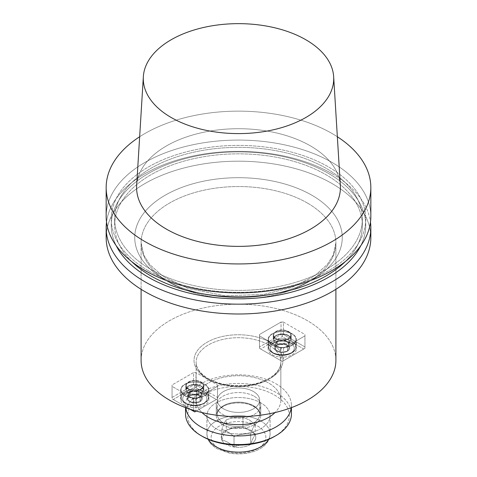 <?xml version="1.0" encoding="UTF-8"?>
<svg xmlns="http://www.w3.org/2000/svg" width="477" height="477" viewBox="0 0 477 477"><rect width="100%" height="100%" fill="white"/><g stroke="black" fill="none" stroke-linecap="round" stroke-linejoin="round"><path stroke-width="0.36" stroke-dasharray="2.38 1.79" d="M337.346 136.744A132.338 76.403 0 0 0 139.654 136.744A132.338 76.403 0 0 1 337.346 136.744M370.838 216.48A132.338 76.403 0 0 0 238.5 140.077A132.338 76.403 0 0 0 106.162 216.48A132.338 76.403 0 0 1 238.5 140.077A132.338 76.403 0 0 1 370.838 216.48M340.339 185.458A101.899 58.832 0 0 0 310.557 145.944A101.899 58.832 0 0 0 201.181 132.797A101.899 58.832 0 0 0 136.66 185.458A101.899 58.832 0 0 1 201.181 132.797A101.899 58.832 0 0 1 310.557 145.944A101.899 58.832 0 0 1 340.339 185.458M148.52 270.829A127.252 73.464 180 0 1 205.563 147.912A127.252 73.464 180 0 1 361.411 237.892A127.252 73.464 180 0 1 148.52 270.829A127.252 73.464 180 0 1 205.563 147.912A127.252 73.464 180 0 1 361.411 237.892A127.252 73.464 180 0 1 148.52 270.829M150.911 269.445A123.865 71.514 180 0 1 114.635 218.877A123.865 71.514 180 0 1 238.5 147.363A123.865 71.514 180 0 1 362.365 218.877A123.865 71.514 180 0 1 285.902 284.948A123.865 71.514 180 0 1 150.911 269.445A123.865 71.514 180 0 1 114.635 218.877A123.865 71.514 180 0 1 238.5 147.363A123.865 71.514 180 0 1 362.365 218.877A123.865 71.514 180 0 1 285.902 284.948A123.865 71.514 180 0 1 150.911 269.445M131.759 261.64A123.865 71.514 180 0 1 114.635 225.359A123.865 71.514 180 0 1 238.5 153.844A123.865 71.514 180 0 1 362.365 225.359A123.865 71.514 180 0 1 345.241 261.64A123.865 71.514 180 0 0 362.365 225.359L362.365 218.877L362.365 225.359A123.865 71.514 180 0 0 238.5 153.844A123.865 71.514 180 0 0 114.635 225.359L114.635 218.877L114.635 225.359A123.865 71.514 180 0 0 131.759 261.64M116.227 245.703A127.252 73.464 180 0 1 173.849 162.085A127.252 73.464 180 0 1 328.48 173.413A127.252 73.464 180 0 1 360.773 245.703A127.252 73.464 180 0 0 328.48 173.413A127.252 73.464 180 0 0 173.849 162.085A127.252 73.464 180 0 0 116.227 245.703M332.075 173.735A132.338 76.403 180 0 1 370.474 222.121A132.338 76.403 180 0 0 332.075 173.735A132.338 76.403 180 0 0 192.41 156.14A132.338 76.403 180 0 0 106.526 222.121A132.338 76.403 180 0 1 192.41 156.14A132.338 76.403 180 0 1 332.075 173.735M370.838 237.594A132.338 76.403 0 0 0 238.5 161.19A132.338 76.403 0 0 0 106.162 237.594A132.338 76.403 0 0 1 238.5 161.19A132.338 76.403 0 0 1 370.838 237.594M141.103 360.427A97.397 56.232 180 0 1 201.228 308.476A97.397 56.232 180 0 1 307.373 320.663A97.397 56.232 180 0 1 335.897 360.427A97.397 56.232 180 0 0 307.373 320.663A97.397 56.232 180 0 0 201.228 308.476A97.397 56.232 180 0 0 141.103 360.427M193.584 398.784L172.054 386.358L172.054 398.808L190.102 409.224L172.054 398.808L173.252 399.499L194.783 387.068L216.308 399.499L194.783 411.925L173.252 399.499L194.783 387.068L194.783 385.684L193.584 384.993L172.054 397.424L172.054 384.975L193.584 372.549L193.584 384.993L172.054 397.424L172.054 398.808L194.783 411.925L217.506 398.808L217.506 386.358L195.981 398.784L195.981 411.019L195.981 398.784L193.584 398.784L172.054 386.358L172.054 398.808L172.054 384.975L172.054 386.358L172.054 384.975L193.584 372.549L193.584 384.993L194.783 385.684L195.981 384.993L195.981 372.549L217.506 384.975L217.506 397.424L195.981 384.993L195.981 372.549L193.584 372.549L195.981 372.549L217.506 384.975L217.506 397.424L195.981 384.993L194.783 385.684L194.783 387.068L216.308 399.499L217.506 398.808L217.506 384.975L217.506 386.358L195.981 398.784L193.584 398.784L193.584 410.321L193.584 398.784M283.416 322.064L304.946 334.496L304.946 346.94L283.416 334.514L283.416 322.064L281.019 322.064L281.019 334.514L259.494 346.94L259.494 334.496L281.019 322.064L281.019 334.514L259.494 346.94L259.494 348.323L281.019 360.755L281.019 348.305L259.494 335.88L259.494 348.323L282.217 361.447L304.946 348.323L304.946 335.88L283.416 348.305L283.416 360.755L304.946 348.323L304.946 346.94L283.416 334.514L282.217 335.206L281.019 334.514L282.217 335.206L282.217 336.589L303.748 349.015L282.217 361.447L260.692 349.015L282.217 336.589L303.748 349.015L282.217 361.447L283.416 360.755L283.416 348.305L281.019 348.305L259.494 335.88L259.494 348.323L260.692 349.015L282.217 336.589L282.217 335.206L283.416 334.514L283.416 322.064L304.946 334.496L304.946 348.323L303.748 349.015L304.946 348.323L304.946 334.496L304.946 335.88L283.416 348.305L281.019 348.305L281.019 360.755L282.217 361.447L259.494 348.323L259.494 334.496L259.494 335.88L259.494 334.496L281.019 322.064L283.416 322.064M223.528 408.831A21.173 12.223 0 0 0 246.603 411.484A21.173 12.223 0 0 0 259.673 400.191A21.173 12.223 0 0 0 238.5 387.962A21.173 12.223 0 0 0 217.327 400.191A21.173 12.223 0 0 0 223.528 408.831A21.173 12.223 0 0 0 246.603 411.484A21.173 12.223 0 0 0 259.673 400.191A21.173 12.223 0 0 0 238.5 387.962A21.173 12.223 0 0 0 217.327 400.191A21.173 12.223 0 0 0 223.528 408.831M201.968 412.551A42.346 24.446 180 0 1 196.154 400.191A42.346 24.446 180 0 1 238.5 375.739A42.346 24.446 180 0 1 280.846 400.191A42.346 24.446 180 0 1 275.032 412.551A42.346 24.446 180 0 0 280.846 400.191L280.846 362.156A42.346 24.446 180 0 1 254.706 384.742A42.346 24.446 180 0 1 208.556 379.442A42.346 24.446 180 0 1 196.154 362.156A42.346 24.446 180 0 1 238.5 337.704A42.346 24.446 180 0 1 280.846 362.156A42.346 24.446 180 0 1 254.706 384.742A42.346 24.446 180 0 1 208.556 379.442A42.346 24.446 180 0 1 196.154 362.156A42.346 24.446 180 0 1 238.5 337.704A42.346 24.446 180 0 1 280.846 362.156C280.846 367.445 277.703 372.352 271.425 376.872C265.629 380.825 258.319 383.496 249.483 384.891C233.623 386.954 219.837 384.82 208.115 378.476C200.173 373.646 196.184 368.208 196.154 362.156L196.154 400.191A42.346 24.446 180 0 1 238.5 375.739A42.346 24.446 180 0 1 280.846 400.191L280.846 362.156C280.846 367.445 277.703 372.352 271.425 376.872C265.629 380.825 258.319 383.496 249.483 384.891C233.623 386.954 219.837 384.82 208.115 378.476C200.173 373.646 196.184 368.208 196.154 362.156L196.154 400.191A42.346 24.446 180 0 0 201.968 412.551M272.26 354.763A14.083 8.127 0 0 0 287.607 356.528A14.083 8.127 0 0 0 296.3 349.015A14.083 8.127 0 0 0 282.217 340.888A14.083 8.127 0 0 0 268.14 349.015A14.083 8.127 0 0 0 272.26 354.763A14.083 8.127 0 0 0 287.607 356.528A14.083 8.127 0 0 0 296.3 349.015A14.083 8.127 0 0 0 282.217 340.888A14.083 8.127 0 0 0 268.14 349.015A14.083 8.127 0 0 0 272.26 354.763M272.486 345.127A13.761 7.948 180 0 1 268.456 339.505A13.761 7.948 180 0 1 276.952 332.165A13.761 7.948 180 0 1 291.948 333.888A13.761 7.948 180 0 1 295.978 339.505A13.761 7.948 180 0 1 287.488 346.851A13.761 7.948 180 0 1 272.486 345.127A13.761 7.948 180 0 1 268.456 339.505A13.761 7.948 180 0 1 276.952 332.165A13.761 7.948 180 0 1 291.948 333.888A13.761 7.948 180 0 1 295.978 339.505A13.761 7.948 180 0 1 287.488 346.851A13.761 7.948 180 0 1 272.486 345.127M272.26 345.253A14.083 8.127 180 0 1 268.14 339.505A14.083 8.127 180 0 1 282.217 331.378A14.083 8.127 180 0 1 296.3 339.505A14.083 8.127 180 0 1 287.607 347.017A14.083 8.127 180 0 1 272.26 345.253A14.083 8.127 180 0 1 268.14 339.505A14.083 8.127 180 0 1 282.217 331.378A14.083 8.127 180 0 1 296.3 339.505A14.083 8.127 180 0 1 287.607 347.017A14.083 8.127 180 0 1 272.26 345.253M196.232 411.091L217.506 398.808L196.232 411.091M204.74 393.752A14.083 8.127 0 0 0 189.393 391.987A14.083 8.127 0 0 0 180.7 399.499A14.083 8.127 0 0 0 194.783 407.626A14.083 8.127 0 0 0 208.86 399.499A14.083 8.127 0 0 0 204.74 393.752A14.083 8.127 0 0 0 189.393 391.987A14.083 8.127 0 0 0 180.7 399.499A14.083 8.127 0 0 0 194.783 407.626A14.083 8.127 0 0 0 208.86 399.499A14.083 8.127 0 0 0 204.74 393.752M185.052 395.606A13.761 7.948 180 0 1 181.022 389.989A13.761 7.948 180 0 1 194.783 382.041A13.761 7.948 180 0 1 208.544 389.989A13.761 7.948 180 0 1 200.048 397.329A13.761 7.948 180 0 1 185.052 395.606A13.761 7.948 180 0 1 181.022 389.989A13.761 7.948 180 0 1 194.783 382.041A13.761 7.948 180 0 1 208.544 389.989A13.761 7.948 180 0 1 200.048 397.329A13.761 7.948 180 0 1 185.052 395.606M204.74 384.241A14.083 8.127 180 0 1 208.86 389.989A14.083 8.127 180 0 1 194.783 398.116A14.083 8.127 180 0 1 180.7 389.989A14.083 8.127 180 0 1 189.393 382.476A14.083 8.127 180 0 1 204.74 384.241A14.083 8.127 180 0 1 208.86 389.989A14.083 8.127 180 0 1 194.783 398.116A14.083 8.127 180 0 1 180.7 389.989A14.083 8.127 180 0 1 189.393 382.476A14.083 8.127 180 0 1 204.74 384.241M289.396 347.041A7.435 4.293 180 0 1 287.476 351.185A7.435 4.293 180 0 1 280.297 352.294A7.435 4.293 180 0 1 275.038 349.259A7.435 4.293 180 0 1 276.964 345.115A7.435 4.293 180 0 1 284.143 344.006A7.435 4.293 180 0 1 289.396 347.041L287.476 351.185L280.297 352.294L275.038 349.259L276.964 345.115L284.143 344.006L289.396 347.041A7.435 4.293 180 0 1 287.476 351.185A7.435 4.293 180 0 1 280.297 352.294A7.435 4.293 180 0 1 275.038 349.259A7.435 4.293 180 0 1 276.964 345.115A7.435 4.293 180 0 1 284.143 344.006A7.435 4.293 180 0 1 289.396 347.041L287.476 351.185L280.297 352.294L275.038 349.259L276.964 345.115L284.143 344.006L289.396 347.041L289.396 342.754L284.143 339.719L276.964 340.828L275.038 344.972L280.297 348.007L283.887 347.453A6.439 3.715 180 0 1 277.668 346.493A6.439 3.715 180 0 1 275.998 342.903A6.439 3.715 180 0 1 280.554 340.274A6.439 3.715 180 0 1 286.772 341.234A6.439 3.715 180 0 1 288.436 344.823L289.396 342.754L284.143 339.719L284.143 344.006L284.143 339.719L276.964 340.828L276.964 345.115L276.964 340.828L275.998 342.903L275.038 344.972L275.038 349.259L275.038 344.972L280.297 348.007L280.297 352.294L280.297 348.007L287.476 346.898L288.436 344.823A6.439 3.715 180 0 1 283.887 347.453A6.439 3.715 180 0 1 277.668 346.493A6.439 3.715 180 0 1 275.998 342.903A6.439 3.715 180 0 1 280.554 340.274A6.439 3.715 180 0 1 286.772 341.234A6.439 3.715 180 0 1 288.436 344.823L289.396 342.754L289.396 347.041M287.476 346.898L287.476 351.185L287.476 346.898L288.436 344.823A6.439 3.715 180 0 1 283.887 347.453L287.476 346.898M187.604 399.744A7.435 4.293 180 0 1 189.524 395.6A7.435 4.293 180 0 1 196.703 394.485A7.435 4.293 180 0 1 201.962 397.52A7.435 4.293 180 0 1 200.036 401.67A7.435 4.293 180 0 1 192.857 402.779A7.435 4.293 180 0 1 187.604 399.744L189.524 395.6L196.703 394.485L201.962 397.52L200.036 401.67L192.857 402.779L187.604 399.744A7.435 4.293 180 0 1 189.524 395.6A7.435 4.293 180 0 1 196.703 394.485A7.435 4.293 180 0 1 201.962 397.52A7.435 4.293 180 0 1 200.036 401.67A7.435 4.293 180 0 1 192.857 402.779A7.435 4.293 180 0 1 187.604 399.744L189.524 395.6L196.703 394.485L201.962 397.52L200.036 401.67L192.857 402.779L187.604 399.744L187.604 395.457L192.857 398.492L200.036 397.377L201.962 393.233L196.703 390.198L193.113 390.758A6.439 3.715 180 0 1 199.332 391.718A6.439 3.715 180 0 1 201.002 395.308A6.439 3.715 180 0 1 196.446 397.937A6.439 3.715 180 0 1 190.228 396.971A6.439 3.715 180 0 1 188.564 393.382L187.604 395.457L192.857 398.492L192.857 402.779L192.857 398.492L200.036 397.377L200.036 401.67L200.036 397.377L201.962 393.233L201.962 397.52L201.962 393.233L196.703 390.198L196.703 394.485L196.703 390.198L189.524 391.313L188.564 393.382A6.439 3.715 180 0 1 193.113 390.758A6.439 3.715 180 0 1 199.332 391.718A6.439 3.715 180 0 1 201.002 395.308A6.439 3.715 180 0 1 196.446 397.937A6.439 3.715 180 0 1 190.228 396.971A6.439 3.715 180 0 1 188.564 393.382L187.604 395.457L187.604 399.744M189.524 391.313L189.524 395.6L189.524 391.313L188.564 393.382A6.439 3.715 180 0 1 193.113 390.758L189.524 391.313M222.777 424.727A22.234 12.837 0 0 0 254.223 424.727A22.234 12.837 0 0 0 260.734 415.646A22.234 12.837 0 0 0 238.5 402.815A22.234 12.837 0 0 0 216.266 415.646A22.234 12.837 0 0 0 222.777 424.727A22.234 12.837 0 0 0 254.223 424.727A22.234 12.837 0 0 0 260.734 415.646A22.234 12.837 0 0 0 238.5 402.815A22.234 12.837 0 0 0 216.266 415.646A22.234 12.837 0 0 0 222.777 424.727M254.223 396.298A22.234 12.837 180 0 1 260.734 405.378A22.234 12.837 180 0 1 247.008 417.232A22.234 12.837 180 0 1 222.777 414.453A22.234 12.837 180 0 1 216.266 405.378A22.234 12.837 180 0 1 229.992 393.519A22.234 12.837 180 0 1 254.223 396.298A22.234 12.837 180 0 1 260.734 405.378A22.234 12.837 180 0 1 247.008 417.232A22.234 12.837 180 0 1 222.777 414.453A22.234 12.837 180 0 1 216.266 405.378A22.234 12.837 180 0 1 229.992 393.519A22.234 12.837 180 0 1 254.223 396.298M274.43 395.004A50.818 29.341 180 0 1 274.436 436.497A50.818 29.341 180 0 0 274.43 395.004A50.818 29.341 180 0 0 202.57 395.004A50.818 29.341 180 0 0 202.564 436.497A50.818 29.341 180 0 1 202.57 395.004A50.818 29.341 180 0 1 274.43 395.004M260.836 402.856A31.583 18.233 0 0 0 226.414 398.903A31.583 18.233 0 0 0 206.917 415.747A31.583 18.233 0 0 0 238.5 433.987A31.583 18.233 0 0 0 270.083 415.747A31.583 18.233 0 0 0 260.836 402.856A31.583 18.233 0 0 0 226.414 398.903A31.583 18.233 0 0 0 206.917 415.747A31.583 18.233 0 0 0 238.5 433.987A31.583 18.233 0 0 0 270.083 415.747A31.583 18.233 0 0 0 260.836 402.856M275.933 392.41A52.935 30.564 0 0 0 218.245 385.786A52.935 30.564 0 0 0 185.565 414.018A52.935 30.564 0 0 1 218.245 385.786A52.935 30.564 0 0 1 275.933 392.41A52.935 30.564 0 0 1 291.435 414.018A52.935 30.564 0 0 0 275.933 392.41M275.933 383.764A52.935 30.564 180 0 1 291.435 405.378A52.935 30.564 180 0 1 291.28 407.686A52.935 30.564 180 0 0 291.435 405.378A52.935 30.564 180 0 0 275.933 383.764A52.935 30.564 180 0 0 218.245 377.14A52.935 30.564 180 0 0 185.565 405.378A52.935 30.564 180 0 1 218.245 377.14A52.935 30.564 180 0 1 275.933 383.764M185.72 407.686A52.935 30.564 180 0 1 185.565 405.378A52.935 30.564 180 0 0 185.72 407.686M255.195 424.405L249.083 419.784L242.972 417.345C237.391 416.779 231.822 417.637 226.277 419.927L226.277 430.302C224.78 432.096 223.29 435.304 221.805 439.943C225.883 440.867 229.956 443.216 234.028 446.997C239.609 444.701 245.178 443.843 250.723 444.415L250.723 434.04C245.142 433.474 239.573 434.332 234.028 436.628C229.968 432.854 225.895 430.498 221.805 429.568C223.302 424.912 224.792 421.698 226.277 419.927L226.277 430.302C231.858 428.006 237.427 427.148 242.972 427.72L242.972 417.345C237.391 416.779 231.822 417.637 226.277 419.927C224.792 421.698 223.302 424.912 221.805 429.568L221.805 439.943A17.285 9.981 0 0 0 234.028 446.997A17.285 9.981 0 0 0 250.723 444.415A17.285 9.981 0 0 0 255.195 434.774L255.195 424.405L249.083 419.784L242.972 417.345L242.972 427.72C247.05 428.644 251.129 430.993 255.195 434.774C253.698 436.568 252.208 439.782 250.723 444.415L250.723 434.04C252.22 429.389 253.71 426.176 255.195 424.405C253.71 426.176 252.22 429.389 250.723 434.04C245.142 433.474 239.573 434.332 234.028 436.628L234.028 446.997C239.609 444.701 245.178 443.843 250.723 444.415A17.285 9.981 0 0 0 255.195 434.774A17.285 9.981 0 0 0 242.972 427.72A17.285 9.981 0 0 0 226.277 430.302A17.285 9.981 0 0 0 221.805 439.943C225.883 440.867 229.956 443.216 234.028 446.997A17.285 9.981 0 0 0 250.723 444.415C252.208 439.782 253.698 436.568 255.195 434.774L255.195 424.405M188.791 389.125A8.467 4.889 180 0 1 186.31 385.666A8.467 4.889 180 0 1 194.783 380.777A8.467 4.889 180 0 1 203.25 385.666A8.467 4.889 180 0 1 198.021 390.186A8.467 4.889 180 0 1 188.791 389.125A8.467 4.889 180 0 1 186.31 385.666A8.467 4.889 180 0 1 194.783 380.777A8.467 4.889 180 0 1 203.25 385.666A8.467 4.889 180 0 1 198.021 390.186A8.467 4.889 180 0 1 188.791 389.125M188.421 393.614A8.997 5.193 0 0 0 198.223 394.735A8.997 5.193 0 0 0 203.78 389.936A8.997 5.193 0 0 0 194.783 384.742A8.997 5.193 0 0 0 185.786 389.936A8.997 5.193 0 0 0 188.421 393.614A8.997 5.193 0 0 0 198.223 394.735A8.997 5.193 0 0 0 203.78 389.936A8.997 5.193 0 0 0 194.783 384.742A8.997 5.193 0 0 0 185.786 389.936A8.997 5.193 0 0 0 188.421 393.614M188.421 389.339A8.997 5.193 0 0 0 198.223 390.466A8.997 5.193 0 0 0 203.78 385.666A8.997 5.193 0 0 0 194.783 380.473A8.997 5.193 0 0 0 185.786 385.666A8.997 5.193 0 0 0 188.421 389.339A8.997 5.193 0 0 0 198.223 390.466A8.997 5.193 0 0 0 203.78 385.666A8.997 5.193 0 0 0 194.783 380.473A8.997 5.193 0 0 0 185.786 385.666A8.997 5.193 0 0 0 188.421 389.339M288.209 331.73A8.467 4.889 180 0 1 290.69 335.188A8.467 4.889 180 0 1 285.461 339.702A8.467 4.889 180 0 1 276.231 338.64A8.467 4.889 180 0 1 273.75 335.188A8.467 4.889 180 0 1 278.979 330.668A8.467 4.889 180 0 1 288.209 331.73A8.467 4.889 180 0 1 290.69 335.188A8.467 4.889 180 0 1 285.461 339.702A8.467 4.889 180 0 1 276.231 338.64A8.467 4.889 180 0 1 273.75 335.188A8.467 4.889 180 0 1 278.979 330.668A8.467 4.889 180 0 1 288.209 331.73M275.855 343.13A8.997 5.193 0 0 0 285.663 344.257A8.997 5.193 0 0 0 291.214 339.457A8.997 5.193 0 0 0 288.579 335.784A8.997 5.193 0 0 0 278.777 334.657A8.997 5.193 0 0 0 273.22 339.457A8.997 5.193 0 0 0 275.855 343.13A8.997 5.193 0 0 0 285.663 344.257A8.997 5.193 0 0 0 291.214 339.457A8.997 5.193 0 0 0 288.579 335.784A8.997 5.193 0 0 0 278.777 334.657A8.997 5.193 0 0 0 273.22 339.457A8.997 5.193 0 0 0 275.855 343.13M275.855 338.861A8.997 5.193 0 0 0 285.663 339.988A8.997 5.193 0 0 0 291.214 335.188A8.997 5.193 0 0 0 282.217 329.989A8.997 5.193 0 0 0 273.22 335.188A8.997 5.193 0 0 0 275.855 338.861A8.997 5.193 0 0 0 285.663 339.988A8.997 5.193 0 0 0 291.214 335.188A8.997 5.193 0 0 0 282.217 329.989A8.997 5.193 0 0 0 273.22 335.188A8.997 5.193 0 0 0 275.855 338.861M234.028 436.628C229.968 432.854 225.895 430.498 221.805 429.568L221.805 439.943A17.285 9.981 0 0 0 234.028 446.997L234.028 436.628M226.277 430.302C224.78 432.096 223.29 435.304 221.805 439.943A17.285 9.981 0 0 1 226.277 430.302C231.858 428.006 237.427 427.148 242.972 427.72C247.05 428.644 251.129 430.993 255.195 434.774A17.285 9.981 0 0 0 242.972 427.72A17.285 9.981 0 0 0 226.277 430.302M311.863 195.236A103.753 59.899 180 0 1 265.355 295.454A103.753 59.899 180 0 1 138.282 222.091A103.753 59.899 180 0 1 311.863 195.236A103.753 59.899 180 0 1 265.355 295.454A103.753 59.899 180 0 1 138.282 222.091A103.753 59.899 180 0 1 311.863 195.236M307.373 203.017A97.397 56.232 180 0 1 335.897 242.781A97.397 56.232 180 0 1 238.5 299.013A97.397 56.232 180 0 1 141.103 242.781A97.397 56.232 180 0 1 201.228 190.824A97.397 56.232 180 0 1 307.373 203.017A97.397 56.232 180 0 1 335.897 242.781A97.397 56.232 180 0 1 238.5 299.013A97.397 56.232 180 0 1 141.103 242.781A97.397 56.232 180 0 1 201.228 190.824A97.397 56.232 180 0 1 307.373 203.017M207.06 378.577A44.462 25.669 0 0 0 281.448 367.069A44.462 25.669 0 0 0 226.992 335.629A44.462 25.669 0 0 0 207.06 378.577A44.462 25.669 0 0 0 281.448 367.069A44.462 25.669 0 0 0 226.992 335.629A44.462 25.669 0 0 0 207.06 378.577M290.755 343.225A12.068 6.97 180 0 1 285.341 354.882A12.068 6.97 180 0 1 270.56 346.35A12.068 6.97 180 0 1 290.755 343.225A12.068 6.97 180 0 1 285.341 354.882A12.068 6.97 180 0 1 270.56 346.35A12.068 6.97 180 0 1 290.755 343.225M291.948 341.15A13.761 7.948 0 0 0 276.952 339.427A13.761 7.948 0 0 0 268.456 346.767A13.761 7.948 0 0 0 282.217 354.715A13.761 7.948 0 0 0 295.978 346.767A13.761 7.948 0 0 0 291.948 341.15A13.761 7.948 0 0 0 276.952 339.427A13.761 7.948 0 0 0 268.456 346.767A13.761 7.948 0 0 0 282.217 354.715A13.761 7.948 0 0 0 295.978 346.767A13.761 7.948 0 0 0 291.948 341.15M186.245 403.56A12.068 6.97 180 0 1 191.659 391.903A12.068 6.97 180 0 1 206.44 400.436A12.068 6.97 180 0 1 186.245 403.56A12.068 6.97 180 0 1 191.659 391.903A12.068 6.97 180 0 1 206.44 400.436A12.068 6.97 180 0 1 186.245 403.56M185.052 402.868A13.761 7.948 0 0 0 200.048 404.591A13.761 7.948 0 0 0 208.544 397.252A13.761 7.948 0 0 0 194.783 389.304A13.761 7.948 0 0 0 181.022 397.252A13.761 7.948 0 0 0 185.052 402.868A13.761 7.948 0 0 0 200.048 404.591A13.761 7.948 0 0 0 208.544 397.252A13.761 7.948 0 0 0 194.783 389.304A13.761 7.948 0 0 0 181.022 397.252A13.761 7.948 0 0 0 185.052 402.868M223.528 423.01A21.173 12.223 0 0 0 246.603 425.657A21.173 12.223 0 0 0 259.673 414.364A21.173 12.223 0 0 0 238.5 402.141A21.173 12.223 0 0 0 217.327 414.364A21.173 12.223 0 0 0 223.528 423.01A21.173 12.223 0 0 0 246.603 425.657A21.173 12.223 0 0 0 259.673 414.364A21.173 12.223 0 0 0 238.5 402.141A21.173 12.223 0 0 0 217.327 414.364A21.173 12.223 0 0 0 223.528 423.01M257.842 426.194A27.35 15.789 180 0 1 245.577 452.613A27.35 15.789 180 0 1 212.08 433.271A27.35 15.789 180 0 1 257.842 426.194A27.35 15.789 180 0 1 245.577 452.613A27.35 15.789 180 0 1 212.08 433.271A27.35 15.789 180 0 1 257.842 426.194M260.836 421.006A31.583 18.233 0 0 0 226.414 417.053A31.583 18.233 0 0 0 206.917 433.903A31.583 18.233 0 0 0 208.371 439.377A31.583 18.233 0 0 1 206.917 433.903C207.841 442.805 212.026 445.333 216.94 448.672L229.103 453.049C245.118 455.982 260.841 450.938 266.518 443.318C267.132 442.555 269.773 439.669 270.083 433.903A31.583 18.233 0 0 0 260.836 421.006A31.583 18.233 0 0 0 226.414 417.053A31.583 18.233 0 0 0 206.917 433.903C207.841 442.805 212.026 445.333 216.94 448.672L229.103 453.049C245.118 455.982 260.841 450.938 266.518 443.318C267.132 442.555 269.773 439.669 270.083 433.903A31.583 18.233 0 0 0 260.836 421.006M268.629 439.377A31.583 18.233 0 0 0 270.083 433.903A31.583 18.233 0 0 1 268.629 439.377M188.791 392.756A8.467 4.889 0 0 0 198.021 393.817A8.467 4.889 0 0 0 203.25 389.298A8.467 4.889 0 0 0 194.783 384.408A8.467 4.889 0 0 0 186.31 389.298A8.467 4.889 0 0 0 188.791 392.756A8.467 4.889 0 0 0 198.021 393.817A8.467 4.889 0 0 0 203.25 389.298A8.467 4.889 0 0 0 194.783 384.408A8.467 4.889 0 0 0 186.31 389.298A8.467 4.889 0 0 0 188.791 392.756M288.209 335.361A8.467 4.889 0 0 0 278.979 334.299A8.467 4.889 0 0 0 273.75 338.813A8.467 4.889 0 0 0 282.217 343.708A8.467 4.889 0 0 0 290.69 338.813A8.467 4.889 0 0 0 288.209 335.361A8.467 4.889 0 0 0 278.979 334.299A8.467 4.889 0 0 0 273.75 338.813A8.467 4.889 0 0 0 282.217 343.708A8.467 4.889 0 0 0 290.69 338.813A8.467 4.889 0 0 0 288.209 335.361M335.897 242.781L333.059 255.386L327.156 264.634L314.516 275.95L291.894 287.392L263.924 294.428L224.876 295.788L188.027 288.424L162.884 276.225L149.915 264.711L143.953 255.404L141.103 242.781L141.103 289.318L141.103 242.781L143.953 255.404L149.915 264.711L162.884 276.225L188.027 288.424L224.876 295.788L263.924 294.428L291.894 287.392L314.516 275.95L327.156 264.634L333.059 255.386L335.897 242.781L335.897 289.318L335.897 242.781M296.3 349.015L296.3 339.505L296.3 349.015M268.14 349.015L268.14 339.505L268.14 349.015M208.86 399.499L208.86 389.989L208.86 399.499M180.7 399.499L180.7 389.989L180.7 399.499M268.456 339.505L268.456 346.767C269.672 352.461 270.96 351.37 272.945 353.224C279.069 356.134 285.216 356.152 291.387 353.284C294.261 351.74 295.794 349.569 295.978 346.767L295.978 339.505L295.978 346.767C295.794 349.569 294.261 351.74 291.387 353.284C285.216 356.152 279.069 356.134 272.945 353.224C270.96 351.37 269.672 352.461 268.456 346.767L268.456 339.505M181.022 389.989L181.022 397.252C180.878 399.499 182.339 401.628 185.398 403.643C191.742 406.631 197.961 406.654 204.055 403.703C206.04 401.855 207.328 402.946 208.544 397.252C207.328 402.946 206.04 401.855 204.055 403.703C197.961 406.654 191.742 406.631 185.398 403.643C182.339 401.628 180.878 399.499 181.022 397.252L181.022 389.989M208.544 389.989L208.544 397.252L208.544 389.989M259.673 414.364L259.673 400.191L259.673 414.364C259.631 410.488 256.322 407.257 249.739 404.657C238.345 400.895 225.991 403.816 221.745 407.412C218.764 409.642 217.291 411.955 217.327 414.364L217.327 400.191L217.327 414.364C217.291 411.955 218.764 409.642 221.745 407.412C225.991 403.816 238.345 400.895 249.739 404.657C256.322 407.257 259.631 410.488 259.673 414.364M260.734 415.646L260.734 405.378L260.734 415.646M216.266 415.646L216.266 405.378L216.266 415.646M291.435 407.626L291.435 405.378L291.435 407.626M185.565 407.626L185.565 405.378L185.565 407.626M206.917 415.747L206.917 433.903L206.917 415.747M270.083 415.747L270.083 433.903L270.083 415.747M186.31 385.666L186.31 389.298L187.944 386.662C190.305 384.736 194.139 384.361 199.452 385.541C202.021 386.626 203.291 387.879 203.25 389.298C203.291 387.879 202.021 386.626 199.452 385.541C194.139 384.361 190.305 384.736 187.944 386.662L186.31 389.298L186.31 385.666M203.25 385.666L203.25 389.298L203.25 385.666M203.78 389.936L203.78 385.666L203.78 389.936M185.786 389.936L185.786 385.666L185.786 389.936M273.75 335.188L273.75 338.813L275.384 336.184L277.548 335.057C281.472 333.852 285.085 334.079 288.382 335.748C290.356 337.376 291.125 338.402 290.69 338.813C291.125 338.402 290.356 337.376 288.382 335.748C285.085 334.079 281.472 333.852 277.548 335.057L275.384 336.184L273.75 338.813L273.75 335.188M290.69 335.188L290.69 338.813L290.69 335.188M291.214 339.457L291.214 335.188L291.214 339.457M273.22 339.457L273.22 335.188L273.22 339.457"/><path stroke-width="0.72" d="M144.925 241.565A132.338 76.403 0 0 0 289.145 258.129A132.338 76.403 0 0 0 370.838 187.544A132.338 76.403 0 0 0 337.346 136.744A132.338 76.403 0 0 1 370.838 187.544A132.338 76.403 0 0 1 289.145 258.129A132.338 76.403 0 0 1 144.925 241.565A132.338 76.403 0 0 1 106.162 187.544A132.338 76.403 0 0 0 144.925 241.565M139.654 136.744A132.338 76.403 0 0 0 106.162 187.544A132.338 76.403 0 0 1 139.654 136.744M144.925 270.507A132.338 76.403 0 0 0 289.145 287.065A132.338 76.403 0 0 0 370.838 216.48L370.838 187.544L370.838 216.48A132.338 76.403 0 0 1 289.145 287.065A132.338 76.403 0 0 1 144.925 270.507A132.338 76.403 0 0 1 106.162 216.48A132.338 76.403 0 0 0 144.925 270.507M166.443 229.145A101.899 58.832 0 0 0 279.158 241.487A101.899 58.832 0 0 0 340.339 185.458A101.899 58.832 0 0 1 279.158 241.487A101.899 58.832 0 0 1 166.443 229.145A101.899 58.832 0 0 1 136.66 185.458A101.899 58.832 0 0 0 166.443 229.145M305.829 39.752A95.215 54.974 180 0 1 333.656 76.678A95.215 54.974 180 0 1 238.5 133.602A95.215 54.974 180 0 1 143.344 76.678A95.215 54.974 180 0 1 203.625 27.469A95.215 54.974 180 0 1 305.829 39.752A95.215 54.974 180 0 1 333.656 76.678A95.215 54.974 180 0 1 238.5 133.602A95.215 54.974 180 0 1 143.344 76.678A95.215 54.974 180 0 1 203.625 27.469A95.215 54.974 180 0 1 305.829 39.752M150.911 275.927A123.865 71.514 180 0 1 131.759 261.64A123.865 71.514 180 0 0 150.911 275.927A123.865 71.514 180 0 0 345.241 261.64A123.865 71.514 180 0 1 150.911 275.927M148.52 277.31A127.252 73.464 180 0 1 116.227 245.703A127.252 73.464 180 0 0 148.52 277.31A127.252 73.464 180 0 0 360.773 245.703A127.252 73.464 180 0 1 148.52 277.31M370.474 222.121A132.338 76.403 180 0 1 370.838 227.756A132.338 76.403 180 0 1 289.145 298.346A132.338 76.403 180 0 1 144.925 281.782A132.338 76.403 180 0 1 106.162 227.756A132.338 76.403 180 0 1 106.526 222.121A132.338 76.403 180 0 0 106.162 227.756A132.338 76.403 180 0 0 144.925 281.782A132.338 76.403 180 0 0 289.145 298.346A132.338 76.403 180 0 0 370.838 227.756A132.338 76.403 180 0 0 370.474 222.121M144.925 291.62A132.338 76.403 0 0 0 289.145 308.178A132.338 76.403 0 0 0 370.838 237.594L370.838 227.756L370.838 237.594A132.338 76.403 0 0 1 289.145 308.178A132.338 76.403 0 0 1 144.925 291.62A132.338 76.403 0 0 1 106.162 237.594A132.338 76.403 0 0 0 144.925 291.62M169.627 400.191A97.397 56.232 180 0 1 141.103 360.427A97.397 56.232 180 0 0 169.627 400.191A97.397 56.232 180 0 0 275.772 412.378A97.397 56.232 180 0 0 335.897 360.427A97.397 56.232 180 0 1 275.772 412.378A97.397 56.232 180 0 1 169.627 400.191M208.556 417.476A42.346 24.446 180 0 1 201.968 412.551A42.346 24.446 180 0 0 208.556 417.476A42.346 24.446 180 0 0 275.032 412.551A42.346 24.446 180 0 1 208.556 417.476M195.981 411.019L194.783 411.925L195.981 411.019M193.584 411.234L193.584 410.321L193.584 411.234L194.783 411.925L190.102 409.224L193.584 411.234M274.436 436.497A50.818 29.341 180 0 1 202.564 436.497L201.067 435.632A52.935 30.564 0 0 0 275.933 435.632A52.935 30.564 0 0 0 291.435 414.018L291.435 407.626L291.435 414.018A52.935 30.564 0 0 1 275.933 435.632A52.935 30.564 0 0 1 201.067 435.632A52.935 30.564 0 0 1 185.565 414.018A52.935 30.564 0 0 0 201.067 435.632L202.564 436.497A50.818 29.341 180 0 0 274.436 436.497L275.933 435.632L274.436 436.497M291.28 407.686A52.935 30.564 180 0 1 238.5 435.936A52.935 30.564 180 0 1 185.72 407.686A52.935 30.564 180 0 0 238.5 435.936A52.935 30.564 180 0 0 291.28 407.686M208.371 439.377A31.583 18.233 0 0 0 238.5 452.136A31.583 18.233 0 0 0 268.629 439.377A31.583 18.233 0 0 1 238.5 452.136A31.583 18.233 0 0 1 208.371 439.377M106.162 216.48L106.162 187.544L106.162 216.48M143.344 76.678L136.66 185.458L143.344 76.678M333.656 76.678L340.339 185.458L333.656 76.678M106.162 237.594L106.162 227.756L106.162 237.594M141.103 289.318L141.103 360.427L141.103 289.318M335.897 289.318L335.897 360.427L335.897 289.318M185.565 414.018L185.565 407.626L185.565 414.018"/></g></svg>
